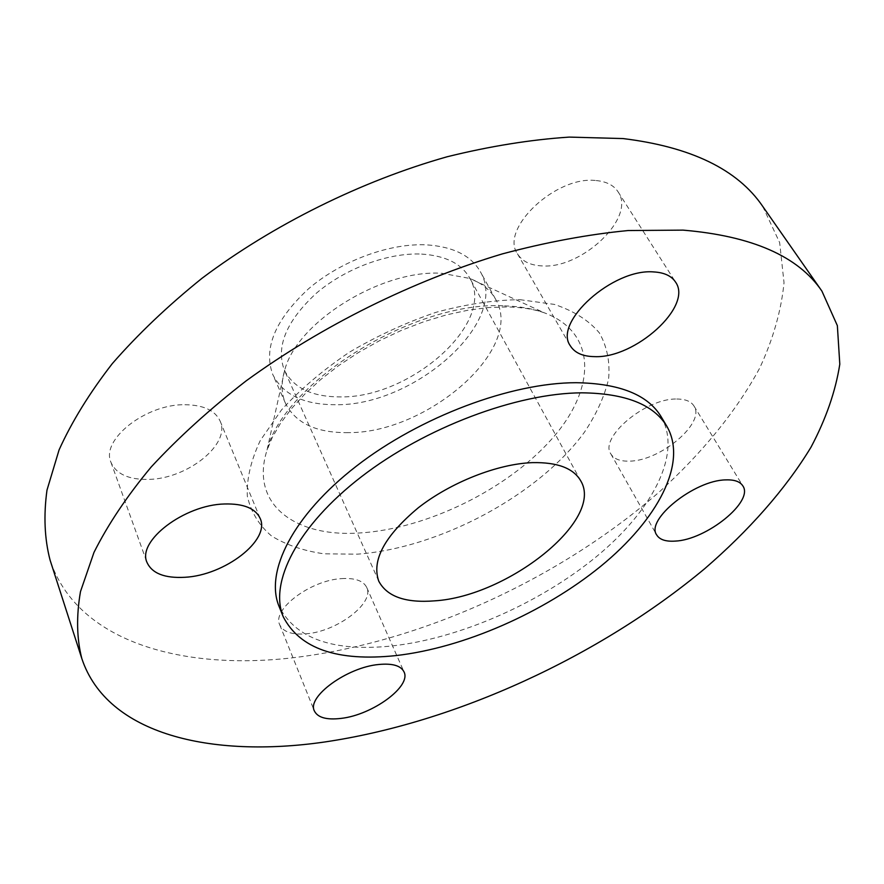 <?xml version="1.0" encoding="UTF-8"?>
<svg xmlns="http://www.w3.org/2000/svg" width="884" height="884" viewBox="0 0 884 884"><rect width="100%" height="100%" fill="white"/><g stroke="black" fill="none" stroke-linecap="round" stroke-linejoin="round"><path stroke-width="0.66" stroke-dasharray="4.42 3.31" d="M184.933 404.717C203.464 404.971 215.188 410.419 220.116 421.06C231.033 444.055 187.441 478.929 148.435 479.404C128.655 479.747 116.169 474.045 110.953 462.299C100.577 439.724 145.816 403.977 184.933 404.717M341.567 578.611C354.992 577.827 363.368 580.755 366.694 587.407C374.893 602.932 337.147 631.552 306.262 633.806C292.085 634.977 283.234 631.972 279.742 624.811C271.664 609.562 310.56 580.169 341.567 578.611M676.757 399.027C685.266 399.027 690.99 401.325 693.929 405.922C705.996 422.718 660.226 461.194 629.353 461.128C620.126 461.393 613.971 458.995 610.877 453.945C598.888 437.713 645.696 398.076 676.757 399.027M596.148 180.557C606.468 181.529 613.772 185.275 618.049 191.795C636.513 217.475 581.451 269.487 541.583 265.874C530.057 265.255 522.013 261.211 517.438 253.752C499.537 229.033 555.948 175.352 596.148 180.557M661.199 416.806C682.47 453.857 652.259 510.775 595.838 557.119C539.074 603.551 459.382 638.513 391.734 645.994C333.323 651.895 295.764 638.734 279.09 606.49M762.682 206.315L779.655 242.603L784.031 282.736C781.202 310.814 773.08 339.301 759.654 368.175C736.339 411.303 702.051 453.039 659.95 491.349C559.384 579.44 419.292 643.353 290.781 658.016C179.64 670.415 76.753 640.789 50.068 560.058M348.163 432.63C316.571 432.994 295.709 423.292 285.576 403.524C281.311 393.811 281.024 382.673 284.725 370.131C296.748 322.041 381.943 269.023 442.144 273.322L469.526 278.394C481.758 283.035 490.443 289.996 495.615 299.267C525.284 348.694 427.204 433.436 348.163 432.63M335.257 404.706C303.875 404.717 283.057 394.684 272.802 374.606C263.189 348.44 275.112 319.82 308.571 288.759C341.235 260.725 389.7 242.912 426.884 244.879C453.337 246.746 471.139 255.653 480.299 271.609C510.388 321.787 413.822 406.397 335.257 404.706M421.613 254.084C445.492 255.664 461.547 263.686 469.78 278.117C496.543 322.793 410.021 398.64 339.732 396.894C311.919 396.805 293.455 387.899 284.35 370.164C275.675 346.76 286.25 321.19 316.085 293.455C345.169 268.427 388.33 252.459 421.613 254.084M519.958 299.676L554.379 304.405C573.893 310.958 588.888 320.461 599.385 332.925C607.12 346.694 610.181 362.086 608.579 379.07C604.457 396.562 596.369 414.32 584.335 432.342C538.201 495.493 439.271 548.246 357.202 554.169L323.986 553.815C303.555 550.854 286.051 544.898 271.51 535.958C259.067 525.35 251.023 512.134 247.343 496.3C246.514 479.194 250.835 460.597 260.305 440.497L281.521 409.889C300.251 389.413 322.748 370.263 349.036 352.44C376.849 335.986 405.811 322.616 435.9 312.35C465.746 304.24 493.769 300.019 519.958 299.676M504.521 305.875C519.637 306.328 532.908 308.649 544.334 312.814C598.203 332.925 595.794 390.231 551.019 439.856C506.399 489.736 426.895 528.643 360.716 532.897C295.687 537.837 249.741 504.819 266.913 450.531C283.488 382.01 415.535 300.284 504.521 305.875M220.116 421.06L260.15 518.389M366.694 587.407L403.988 671.84M693.929 405.922L742.814 485.857M618.049 191.795L675.553 282.084M284.725 370.131L266.913 450.531L272.261 437.536L280.361 423.546L291.245 408.938L304.781 394.131L320.726 379.523L338.804 365.501L358.628 352.407L379.788 340.55L401.811 330.196L424.221 321.588L446.508 314.87L468.177 310.173L488.719 307.533L507.692 306.925C522.212 307.312 534.422 309.278 544.334 312.814L469.526 278.394M285.576 403.524L272.802 374.606M580.766 480.896L469.78 278.117M378.772 581.175L284.35 370.164M495.615 299.267L480.299 271.609M517.438 253.752L570.291 345.743M610.877 453.945L656.701 534.953M279.742 624.811L314.373 710.946M110.953 462.299L146.954 562.312"/><path stroke-width="1.33" d="M184.911 577.285C224.89 575.296 270.581 540.124 260.15 518.389C255.443 508.322 243.597 503.515 224.591 503.979C184.458 504.753 136.921 540.997 146.954 562.312C151.971 573.407 164.623 578.39 184.911 577.285M341.014 718.405C372.44 714.99 411.734 686.282 403.988 671.84C400.861 665.641 392.452 663.199 378.783 664.492C347.224 667.21 306.66 696.791 314.373 710.946C317.699 717.609 326.583 720.095 341.014 718.405M675.078 541.107C706.261 539.98 754.218 501.493 742.814 485.857C740.063 481.57 734.394 479.581 725.786 479.89C694.404 480.156 645.265 519.914 656.701 534.953C659.608 539.66 665.74 541.715 675.078 541.107M594.402 356.628C634.867 358.683 693.2 306.405 675.553 282.084C671.486 275.907 664.216 272.515 653.718 271.929C612.91 268.261 553.008 322.45 570.291 345.743C574.644 352.815 582.678 356.44 594.402 356.628M395.977 655.585C337.434 661.74 299.875 648.823 283.278 616.844C268.924 582.556 297.344 526.146 361.401 476.763C425.314 427.414 516.908 393.082 581.893 392.827C625.386 393.325 653.729 404.518 666.912 426.408C688.017 463.183 657.464 519.936 600.755 566.268C543.693 612.7 463.746 647.828 395.977 655.585M283.278 616.844L279.09 606.49C264.636 571.937 292.77 515.372 356.484 466.056C420.044 416.762 511.272 382.673 576.136 382.706C619.562 383.391 647.917 394.761 661.199 416.806L666.912 426.408M324.483 742.019C211.309 758.35 107.13 734.714 81.814 658.547C76.687 638.425 76.245 616.104 80.488 591.584L93.991 552.389C107.826 524.742 126.876 496.278 151.164 467.006C178.347 437.635 209.983 408.949 246.061 380.938C321.323 326.097 413.137 280.582 502.289 253.907C546.4 242.161 588.346 234.37 628.126 230.536L683 230.127C752.019 235.951 798.329 256.294 821.932 291.145L837.358 325.643L839.8 364.208C835.546 391.358 825.943 419.027 810.982 447.238C785.368 489.438 748.814 530.621 704.614 568.766C599.186 656.591 455.415 722.758 324.483 742.019M81.814 658.547L50.068 560.058C44.543 538.82 43.515 515.516 46.985 490.134L59.084 449.89C71.803 421.734 89.538 392.971 112.323 363.6C137.893 334.274 167.794 305.831 202.005 278.283C273.443 224.558 361.169 181.065 447.149 156.766C489.758 146.236 530.444 139.672 569.23 137.097L623.01 138.567C691.034 146.888 737.599 169.463 762.682 206.315L821.932 291.145M532.5 462.63C557.406 462.144 573.495 468.233 580.766 480.896C604.457 519.98 507.891 596.369 434.707 600.844C405.623 603.175 386.982 596.623 378.772 581.175C371.424 560.456 384.573 536.013 418.209 507.847C450.873 482.244 497.725 463.835 532.5 462.63"/></g></svg>
